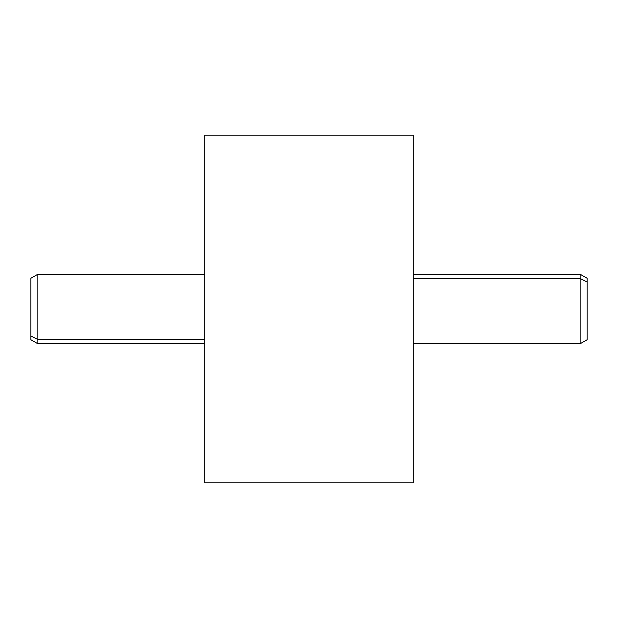 <?xml version="1.0" encoding="UTF-8"?>
<svg xmlns="http://www.w3.org/2000/svg" width="618" height="618" viewBox="0 0 618 618"><rect width="100%" height="100%" fill="white"/><g stroke="black" fill="none" stroke-linecap="round" stroke-linejoin="round"><path stroke-width="0.93" d="M413.287 135.188L413.287 482.812L204.712 482.812L204.712 135.188L413.287 135.188L204.712 135.188L204.712 482.812L413.287 482.812L413.287 135.188M30.9 282.017L30.9 335.983L37.852 339.506L37.852 343.762L37.852 339.506L204.705 339.506L37.852 339.506L37.852 274.238L204.705 274.238L204.705 343.762L204.705 142.14L204.705 475.86L204.705 278.494M204.705 343.762L37.852 343.762L30.9 339.745L30.9 278.254L37.852 274.238L37.852 339.506L30.9 335.983M413.295 475.86L413.295 142.14L413.295 475.86M413.295 343.762L413.295 278.494L580.147 278.494L580.147 343.762L580.147 278.494L413.295 278.494L413.295 274.238L580.147 274.238L580.147 278.494L580.147 274.238L587.1 278.254L587.1 282.017L580.147 278.494L587.1 282.017L587.1 339.745L580.147 343.762L413.295 343.762M587.1 335.983L587.1 282.017"/></g></svg>
